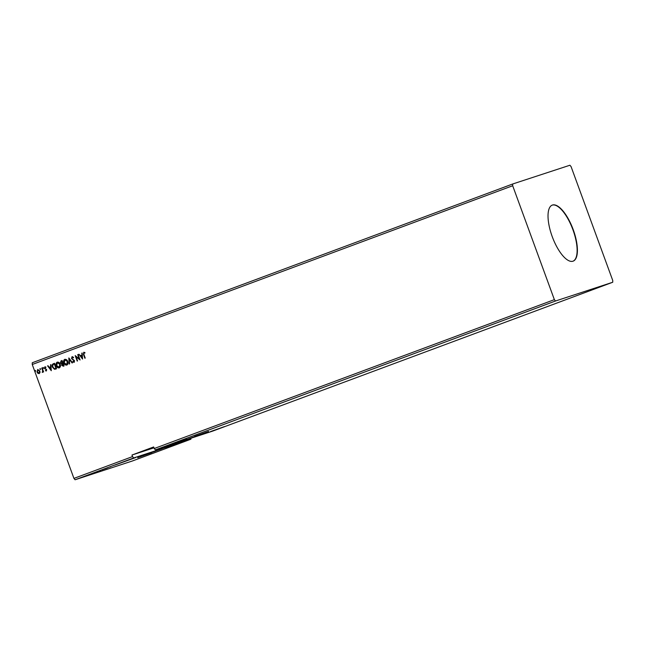 <?xml version="1.0" encoding="UTF-8"?>
<svg xmlns="http://www.w3.org/2000/svg" width="645" height="645" viewBox="0 0 645 645"><rect width="100%" height="100%" fill="white"/><g stroke="black" fill="none" stroke-linecap="round" stroke-linejoin="round"><path stroke-width="0.97" d="M144.907 454.927L155.63 451.113L144.907 454.927M195.556 436.076L206.279 432.263L195.556 436.076M194.685 436.367L208.617 431.408L194.685 436.367M203.731 433.4L184.438 440.261L203.731 433.4M151.623 452.726L137.683 457.676L151.623 452.726M142.577 455.693L161.871 448.823L142.577 455.693M172.497 443.639L186.437 438.681L172.497 443.639M224.46 426.603L210.52 431.561L224.46 426.603M166.216 447.936L180.157 442.986L166.216 447.936M115.423 464.86L135.789 457.523L115.068 465.013M552.209 236.57A29.912 11.054 69.6 0 0 573.147 261.152A29.912 11.054 69.6 0 0 573.228 229.676A29.912 11.054 69.6 0 0 552.289 205.094A29.912 11.054 69.6 0 0 552.209 236.57M573.002 261.201A29.912 11.054 69.6 0 0 572.937 229.781A29.912 11.054 69.6 0 0 552.144 205.15M512.702 183.986L512.686 185.744L554.369 299.643L555.522 301.005L155.397 449.879L212.616 431.126L612.734 282.252L612.75 280.502L571.067 166.603L569.914 165.233L512.702 183.986L32.266 362.748L32.25 364.498L73.933 478.397L75.086 479.767L132.298 461.014L190.904 439.205L133.692 457.958L75.086 479.767M555.522 301.005L612.734 282.252M105.216 468.657L107.255 467.988L105.216 468.657M103.579 469.27L104.2 469.036M80.165 477.985L80.835 477.727M85.277 476.075L86.769 475.591L85.277 476.075M87.623 475.204L88.252 474.978M114.665 465.142L115.189 464.948M94.468 472.753L90.735 474.051L94.468 472.753M554.369 299.643L154.244 448.517L155.397 449.879M40.522 368.948L40.361 369.521L39.869 369.19L40.03 368.618L40.522 368.948M43.505 367.835L43.344 368.416L42.86 368.077L43.013 367.505L43.505 367.835M51.269 370.714L47.585 365.884L48.012 365.723L49.173 367.279L50.592 366.755L50.899 364.651L51.269 370.714M59.332 367.876C57.873 368.037 56.865 367.328 56.317 365.739C55.72 364.191 56.01 362.99 57.203 362.143C58.647 361.998 59.646 362.7 60.203 364.264C60.799 365.812 60.509 367.013 59.332 367.876L59.3 367.884M82.568 359.072L78.883 354.234L80.472 355.637L81.891 355.105L82.197 353.008L82.568 359.072M72.111 356.604L73.619 357.394L73.401 357.79L72.28 357.169L71.909 358.362L74.562 360.765L74.119 362.369L72.804 361.813L72.982 361.361L73.917 361.813L74.175 360.926L71.514 358.499L72.079 356.612M66.87 365.07C65.403 365.231 64.395 364.522 63.847 362.933C63.25 361.385 63.549 360.184 64.734 359.346C66.185 359.192 67.177 359.902 67.733 361.458C68.33 363.006 68.039 364.215 66.87 365.07L66.83 365.086M35.652 370.762L35.491 371.335L34.999 371.004L35.161 370.423L35.652 370.762M154.244 448.517L153.671 446.953L131.967 455.031L132.539 456.587L73.933 478.397M512.686 185.744L32.25 364.498M63.347 366.223L61.686 365.304L61.735 363.965L60.428 362.869L61.057 360.869L62.065 360.49L64.065 365.957L63.25 366.255M68.886 357.959L72.506 362.812L72.079 362.974L69.338 359.289L69.62 363.885L69.192 364.046L68.822 357.983M83.906 354.444L85.237 358.08L84.842 358.225L83.495 354.532L83.721 352.275L84.906 352.549L84.866 353.049L83.931 352.839L83.906 354.444M77.714 354.669L78.101 354.524L80.101 359.991L76.078 356.854L77.569 360.926L77.182 361.071L75.183 355.613L79.198 358.733L77.714 354.669L78.109 354.532M55.768 369.045L54.486 369.295L52.39 367.118C51.753 365.562 52.076 364.433 53.358 363.732L54.535 363.296L56.534 368.755L55.502 369.133M46.319 370.964L45.36 370.682L46.109 370.488L46.069 369.48L44.473 368.271L44.876 366.811L45.876 367.053L44.86 368.101L46.674 369.641L46.319 370.964M42.135 367.908L43.594 371.899L42.989 371.456L42.546 372.367L42.675 370.786L41.74 368.053L42.135 367.908M39.2 373.616L37.91 373.35L37.015 372.068L37.692 369.488L39.869 371.004L40.006 372.56L39.152 373.632M133.692 457.958L132.539 456.587M190.912 438.245L190.904 439.205M35.604 371.294L34.999 371.004M35.12 370.964L35.273 370.391M63.468 366.183L61.686 365.304M61.799 365.264L61.735 363.965M61.855 363.925L60.428 362.869M60.541 362.829L61.057 360.869M61.17 360.829L62.065 360.499M61.783 363.466L62.742 363.191L62.001 361.16L60.815 362.724L61.783 363.466L62.621 363.232L61.88 361.2M63.089 365.683L63.589 365.505L62.944 363.748L62.073 365.151L63.468 365.538L62.831 363.788M66.983 365.03C65.524 365.199 64.516 364.481 63.96 362.901L63.847 362.933M63.96 362.901C63.363 361.345 63.661 360.152 64.855 359.305M66.661 364.514L67.459 361.571L65.032 359.87M67.459 361.571L65.072 359.862M64.952 359.894L64.234 362.796L66.645 364.514L67.346 361.611M72.192 362.933L69.338 359.289M69.313 364.006L68.942 358.031M73.522 357.749L72.28 357.169M74.24 362.337L72.804 361.813M74.175 360.926L73.917 361.813M74.296 360.894L73.683 360.313M73.804 360.273L73.006 359.95M73.119 359.91L71.514 358.499M71.635 358.459L72.159 356.58M84.955 358.185L83.608 354.5L83.834 352.243M84.979 353.008L84.213 352.823M84.334 352.783L83.931 352.839M82.568 358.975L78.883 354.234M81.891 355.105L80.472 355.637M82.012 355.064L81.77 353.162M82.06 357.765L82.044 355.693L80.843 356.137L82.06 357.765L81.931 355.726M80.085 359.934L76.078 356.854M77.295 361.031L75.312 355.613M77.835 354.637L79.198 358.733M59.453 367.835C57.986 367.997 56.978 367.287 56.429 365.699L56.317 365.739M56.429 365.699C55.833 364.151 56.131 362.95 57.316 362.103M59.13 367.311L59.929 364.369L57.421 362.7L56.704 365.594L59.114 367.319L59.808 364.409L57.421 362.7M55.881 369.005L54.607 369.254L52.511 367.078C51.874 365.522 52.197 364.401 53.47 363.699L53.358 363.732M53.47 363.699L54.535 363.304M55.486 368.505L56.05 368.303L54.462 363.965L52.938 364.683L52.777 366.973L54.502 368.698L55.938 368.343L54.349 363.998M51.269 370.625L47.585 365.884M50.592 366.755L49.173 367.279M50.713 366.715L50.471 364.804M50.762 369.408L50.745 367.336L49.544 367.779L50.762 369.408L50.633 367.376M46.432 370.931L45.36 370.682M46.295 369.811L46.109 370.488M46.182 369.44L44.828 368.835M44.948 368.803L44.473 368.271M44.594 368.231L44.989 366.771M45.9 367.465L45.102 367.287M43.465 368.376L42.86 368.077M42.973 368.037L43.134 367.465M43.32 372.004L42.989 371.456M42.667 372.334L42.207 372.342M42.32 372.302L42.344 371.867M42.675 370.786L42.433 371.859M42.788 370.754L41.74 368.053M40.474 369.488L39.869 369.19M39.99 369.15L40.143 368.577M39.321 373.576L37.91 373.35M38.031 373.31L37.015 372.068M37.128 372.028L37.805 369.448M39.023 373.124L39.595 371.109L37.87 369.972L37.402 371.923L39.023 373.124L39.482 371.149L37.87 369.972M92.711 473.349L93.936 472.922L92.711 473.349M80.569 477.864L81.02 477.671M82.641 477.082L82.197 477.284M99.87 470.689L100.572 470.382M102.974 469.52L102.305 469.826M106.256 468.351L105.256 468.713L106.256 468.351M104.587 468.891L105.256 468.713M105.788 468.472L103.974 469.149M107.409 467.891L108.102 467.593M110.505 466.722L109.835 467.02M131.967 455.031L153.986 447.815"/></g></svg>
